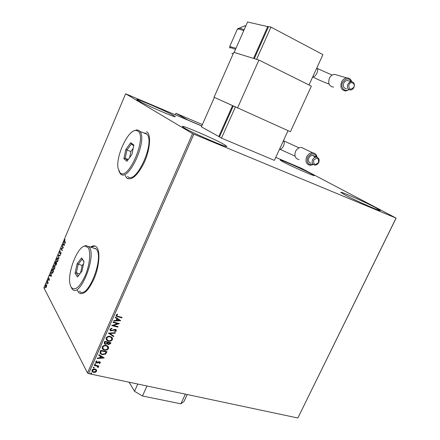<?xml version="1.0" encoding="UTF-8"?>
<svg xmlns="http://www.w3.org/2000/svg" width="440" height="440" viewBox="0 0 440 440"><rect width="100%" height="100%" fill="white"/><g stroke="black" fill="none" stroke-linecap="round" stroke-linejoin="round"><path stroke-width="0.66" d="M125.158 175.532L126.731 178.002C131.626 180.807 137.395 175.786 144.04 162.938C149.617 150.986 151.206 136.901 147.642 132.561L146.641 131.609M125.312 175.593L126.434 177.584L128.112 178.827M77.38 290.472L78.716 292.65C83.325 295.735 88.556 290.851 94.408 277.987C99.281 266.024 100.347 251.884 96.905 247.5L96.602 247.126C95.002 245.448 92.983 245.438 90.547 247.093M77.539 290.516L78.876 292.694L80.52 293.733M311.295 173.762L314.193 175.544C315.134 176.77 290.543 165.952 282.639 161.645L280.132 160.072C279.543 159.005 302.918 169.285 311.295 173.762M224.461 144.672L226.831 146.371C228.206 148.44 192.324 132.913 184.135 127.864L182.292 126.467C181.643 124.724 215.341 139.299 224.461 144.672M173.784 115.621L175.246 116.666C176.435 118.288 143.979 104.214 137.913 100.452L136.78 99.594C136.186 98.23 166.975 111.584 173.784 115.621M375.749 207.724L380.193 210.452C381.243 211.931 354.734 200.239 344.647 194.761L340.786 192.34C340.142 191.059 365.107 202.054 375.749 207.724M96.437 369.831L96.635 371.228L95.348 372.306L93.555 372.411L92.505 371.954L91.977 370.227C92.747 369.149 93.764 368.753 95.04 369.039L96.437 369.831M94.353 365.024L98.852 366.009L98.648 366.465L97.988 366.322L98.373 367.285L98.065 367.598L97.686 367.279L97.174 366.223L94.149 365.481L94.353 365.024M100.331 362.841L99.303 363.583L99.038 363.231L99.77 362.747L99.363 362.164L97.35 362.989L96.025 362.747L95.717 361.724L96.745 360.91L97.042 361.268L96.288 361.796L96.767 362.516L98.786 361.697L100.056 361.911L100.331 362.841L99.303 363.583M100.21 351.692L100.826 350.295L106.97 351.709L105.716 353.997L102.196 354.69L100.161 353.458L100.21 351.692M104.786 341.297L110.919 342.76L110.545 343.613L108.416 344.641L107.36 343.767L105.369 344.35L104.737 344.097L104.253 342.513L104.786 341.297M108.378 333.13L115.363 332.69L115.143 333.195L109.846 333.531L113.839 336.138L113.619 336.644L108.378 333.13L113.619 336.644M113.053 322.498L113.262 322.031L119.383 323.582L113.476 325.474L118.041 326.623L117.838 327.091L111.711 325.55L117.612 323.653L113.053 322.498M118.041 316.366L122.106 317.416L121.897 317.884L116.584 316.415L116.111 315.145L117.332 314.166L117.7 314.529L116.743 315.298L117.079 316.047L118.041 316.366M201.762 126.011L125.637 93.781L43.896 287.804L87.5 372.95L192.572 133.633L396.105 218.108L301.625 168.388L275.759 157.382M193.826 134.222L88.633 373.62L297.858 418L396.017 218.13M120.692 320.617L113.674 321.09L113.9 320.579L116.144 320.452L116.897 318.736L115.209 317.603L115.434 317.091L120.692 320.617M109.918 329.23L111.865 328.196L112.008 328.652L110.567 329.351L110.913 330.33L111.903 330.457L114.362 329.428L115.401 329.417L115.858 329.599L116.347 330.858L114.796 331.771L114.582 331.315L115.726 330.693L115.22 329.89L111.018 330.924L110.512 330.726L109.918 329.23M110.292 336.441L112.261 337.612L112.525 339.52C111.441 341.022 110.022 341.55 108.273 341.105L107.08 340.626L106.057 338.002C107.146 336.518 108.554 335.995 110.292 336.441M106.332 345.433L107.597 345.956L108.564 348.48C107.487 349.982 106.073 350.515 104.319 350.075L103.032 349.553L102.097 347.012C103.18 345.527 104.594 345.004 106.332 345.433M104.22 357.94L97.196 358.556L97.416 358.05L99.666 357.88L100.408 356.191L98.703 355.124L98.923 354.624L104.22 357.94M95.431 363.655L95.772 364.155L94.875 364.337L94.743 363.93L95.431 363.655M93.874 367.191L94.221 367.686L93.313 367.862L93.192 367.461L93.874 367.191M91.344 372.939L91.691 373.434L90.778 373.61L90.662 373.214L91.344 372.939M46.662 285.698L46.371 286.985L45.452 287.683L45.502 285.324L46.42 284.62L46.662 285.698M47.328 281.067L48.169 282.651L47.597 283.954L47.328 281.067M49.297 280.044L48.867 280.555L49.198 279.263L48.351 279.598L48.89 277.778L48.51 279.213L49.33 278.834L49.297 280.044M51.931 270.132L52.415 268.983L53.609 271.089L52.751 272.949L51.854 273.262L52.123 270.182M55.523 261.613L56.738 263.676L55.71 265.089L55.594 264.105L54.951 264.363L55.523 261.613M58.344 254.92L60.253 255.338L60.077 255.756L58.625 255.437L58.872 258.61L58.344 254.92L60.247 255.36M62.007 246.224L62.167 245.839L63.432 247.808L61.435 248.842L62.37 250.322L62.205 250.707L60.951 248.721L62.942 247.687L62.007 246.224L62.365 246.153M64.73 241.417L65.582 242.71L65.417 243.1L64.554 241.786L64.493 240.196L65.038 239.47L64.73 241.417M125.637 93.781L192.572 133.633M64.466 245.361L62.491 245.075L62.667 244.651L63.288 244.767L63.883 243.359L63.872 241.802L64.466 245.361M59.642 251.713L60.385 251.026L59.78 251.889L59.725 252.962L61.023 252.478L60.94 253.841L60.319 254.469L60.869 252.874L59.582 253.363L59.835 251.768M58.063 258.033L57.915 261.014L56.568 262.031L56.617 258.891L58.063 258.033M54.94 265.436L54.78 268.439L53.46 269.44L53.504 266.272L54.94 265.436M51.431 276.249L49.561 275.759L49.737 275.346L50.325 275.523L50.908 274.131L50.919 272.531L51.431 276.249M47.911 280.016L47.669 280.682L47.911 280.016M46.69 282.92L46.448 283.586L46.69 282.92M44.699 287.645L44.457 288.31L44.699 287.645M396.105 218.108L297.858 418M88.633 373.62L87.5 372.95M94.974 246.026L90.701 247.143M65.511 242.88L64.592 241.181M62.799 245.13L62.667 244.651M62.964 244.739L63.288 244.767M63.487 244.799L64.405 244.998L63.943 243.722L63.487 244.799L64.141 244.915M62.304 250.481L60.951 248.721M61.281 248.721L62.942 247.687M63.239 247.775L62.299 246.312M60.088 251.499L60.357 251.202M60.165 253.077L61.017 252.466M60.643 254.304L60.368 254.045M59.846 253.418L59.532 253.303M59.824 253.391L59.719 252.951M58.669 255.448L58.317 254.986M56.919 262.169L56.452 261.877M56.744 261.96L56.551 261.365M57.266 258.313L57.899 257.84M58.262 258.632L57.794 258.28M57.019 261.723L57.563 261.673M56.612 261.492L57.783 260.821L57.816 258.302L56.744 259.089L56.612 261.492M58.196 258.5L57.899 258.418M55.968 265.128L55.655 265.012M55.946 265.095L55.847 264.671M55.264 264.468L54.951 264.363M55.248 264.446L55.132 264.011M56.161 263.214L55.781 262.29L55.105 262.603M55.589 262.235L55.715 261.938M55.275 264.066L55.561 264.154M55.963 264.71L56.243 264.798M56.678 263.813L56.062 263.18L55.853 264.682L56.452 263.846L56.062 263.18M55.814 263.813L55.935 262.971L55.484 262.207M56.232 263.054L55.935 262.971M55.303 262.642L55.116 263.978L55.583 263.747M53.812 269.572L53.334 269.269M53.631 269.352L53.444 268.78M54.148 265.705L54.769 265.232M55.127 266.013L54.665 265.672M53.911 269.126L54.445 269.077M53.493 268.889L54.654 268.235L54.687 265.694L53.636 266.47L53.493 268.889M55.072 265.903L54.78 265.821M52.481 269.605L52.602 269.313M52.212 273.394L51.711 273.053M52.003 273.136L51.816 272.564M52.3 272.938L52.762 272.927M53.554 271.216L52.377 269.577L51.805 271.057L51.871 272.673L52.723 272.541L53.328 271.255L52.377 269.577M51.409 276.304L49.561 275.759M49.852 275.841L50.028 275.435M51.205 274.582L50.325 275.523M50.512 275.578L51.134 275.764L50.963 274.511M49.175 280.274L48.884 280.192M48.631 279.675L48.351 279.598M48.642 279.67L48.565 279.268M48.923 279.351L49.181 279.109L48.884 279.031M48.043 282.838L47.713 282.579M48.01 282.661L47.168 281.44M45.645 287.611L45.518 287.177M46.019 284.972L46.42 284.62M46.36 285.137L45.606 285.522L45.507 287.155L46.266 286.786L46.36 285.137L46.646 285.214L46.343 285.043M45.815 287.331L46.162 287.392M121.935 317.372L121.897 317.884M121.781 317.713L116.111 315.964M117.546 314.38L116.969 315.013M116.859 314.842L116.743 315.298M116.633 315.128L116.749 315.716M113.751 320.909L120.659 320.694M115.242 317.526L116.897 318.736M119.202 320.282L117.326 318.929L116.859 320.414L119.202 320.282L117.436 319.099L116.859 320.414M119.163 323.527L113.476 325.474M117.871 326.579L117.838 327.091M117.722 326.915L111.809 325.43M113.108 322.372L117.612 323.653M111.809 328.202L112.008 328.652M111.898 328.477L110.567 329.351M110.451 329.175L110.561 329.956M116.221 329.901L116.347 330.858M116.232 330.682L114.708 331.59M115.632 330.121L115.22 329.89M115.104 329.714L114.307 329.978M114.191 329.802L113.443 330.402M113.328 330.226L111.018 330.924M110.908 330.748L109.945 330.143M115.17 332.701L115.143 333.195M115.027 333.02L109.846 333.531M113.696 336.039L113.509 336.468M112.327 337.7L112.525 339.52M112.409 339.339C111.331 340.841 109.912 341.368 108.163 340.923L108.273 341.105M108.163 340.923L106.117 339.625M111.711 337.898L109.978 336.727C108.592 336.369 107.465 336.782 106.59 337.959L106.744 339.466M108.477 340.637C109.868 340.989 111.007 340.577 111.887 339.389L111.018 337.271L110.088 336.902C108.702 336.55 107.575 336.958 106.7 338.14L107.503 340.247L108.477 340.637M110.748 342.722L110.434 343.431L108.416 344.641M108.306 344.459L107.421 343.943M105.369 344.35L107.36 343.767M105.264 344.168L104.214 343.519M104.868 342.265L105.193 343.728L105.573 343.888L106.997 343.415L107.498 342.458L105.105 341.737L104.847 343.338M107.91 342.666L108.213 344.014L108.609 344.173L110.088 343.074L108.014 342.425L107.894 343.651M108.014 342.425L108.02 342.848M110.088 343.074L108.125 342.606M105.105 341.737L104.979 342.447M107.498 342.458L105.21 341.913M108.394 346.715L108.564 348.48M108.46 348.298C107.382 349.795 105.963 350.328 104.209 349.894L104.319 350.075M104.209 349.894L102.13 348.568M107.773 346.907L106.018 345.714C104.632 345.367 103.505 345.78 102.63 346.957L102.767 348.425M104.522 349.613C105.913 349.959 107.052 349.541 107.932 348.354L107.146 346.313L106.128 345.895C104.742 345.548 103.609 345.966 102.734 347.144L103.472 349.184L104.522 349.613M106.799 351.67L105.716 353.997M105.611 353.81L102.196 354.69M102.091 354.502L100.078 353.315M100.54 352.49L101.321 353.788L102.405 354.228L105.248 353.623L106.139 352.028L101.151 350.719L100.54 352.49L100.755 353.155M106.139 352.028L101.255 350.9L100.65 352.677M104.049 357.83L97.284 358.353M98.747 355.031L100.408 356.191M102.729 357.643L100.843 356.345L100.38 357.825L102.729 357.643L100.953 356.532L100.38 357.825M99.688 362.346L99.363 362.164M99.259 361.977L98.907 362.186M98.802 361.999L97.35 362.989M97.246 362.797L96.591 362.984M96.487 362.797L95.684 362.318M96.899 361.091L96.288 361.796M96.189 361.603L96.261 362.098M100.26 362.115L100.227 362.648M95.695 363.792L95.772 364.155M95.672 363.963L95.09 364.425M98.675 365.97L98.648 366.465M98.543 366.278L97.988 366.322M98.274 366.63L98.373 367.285M98.269 367.092L98.065 367.598M97.763 366.63L97.174 366.223M97.07 366.031L94.215 365.327M94.144 367.329L94.221 367.686M94.116 367.493L93.533 367.961M96.553 369.991L96.635 371.228M96.531 371.036L95.348 372.306M95.249 372.114L93.555 372.411M93.451 372.213L91.938 371.256M95.997 370.211L94.732 369.309L92.428 370.15L92.505 371.074M93.753 371.949L96.085 371.107L95.645 369.842L94.831 369.501L92.532 370.343L92.917 371.58L93.753 371.949M91.614 373.082L91.691 373.434M91.592 373.241L91.009 373.709M187.226 394.532L183.997 401.489L180.873 403.816L142.483 395.989L134.519 391.286L129.118 382.206M180.873 403.816L185.356 394.136M147.015 386.007L142.483 395.989M134.519 391.286L137.792 384.049M351.329 81.675C348.673 77.77 345.763 78.023 342.584 82.434C340.093 87.296 344.68 92.483 348.739 89.48M349.052 89.672L345.78 90.998C341.368 90.277 339.955 87.269 341.534 81.983C342.771 79.547 344.526 78.194 346.808 77.913C349.25 77.88 350.878 79.139 351.698 81.692M348.909 84.722C348.684 89.535 350.312 90.371 353.793 87.241C355.773 83.342 350.658 80.68 348.909 84.722M353.936 87.412C353.133 88.979 352 89.837 350.532 89.997C347.727 89.546 346.83 87.637 347.842 84.271L349.272 82.456L351.202 81.68C354.046 82.115 354.959 84.024 353.936 87.412M337.469 75.213L334.51 74.36C332.272 74.624 330.555 75.944 329.357 78.32C327.839 83.479 329.247 86.416 333.575 87.131M349.002 81.037L347.111 80.476L346.264 80.658L344.713 81.67L343.777 83.045C342.777 86.383 343.673 88.275 346.462 88.726M268.483 26.78L247.561 22L234.157 52.437L253.545 58.41L267.784 26.405M268.131 27.577L254.573 57.954M268.571 26.582L254.298 58.647L256.591 59.351L270.963 27.099L268.571 26.582M308.995 84.986L322.933 54.626L270.963 27.099M258.907 60.066L311.35 86.158L290.406 131.725L214.049 97.229L233.816 52.333L258.907 60.066L237.556 107.91M202.4 124.559L175.912 113.295L175.269 114.78M175.912 113.295L188.106 120.142L201.79 125.945M316.707 157.19C314.276 152.713 311.256 152.79 307.648 157.427C306.405 162.855 308.22 165.149 313.093 164.312M313.374 164.549L310.139 165.303C306.323 164.269 305.151 161.486 306.625 156.954C308.077 154.204 310.123 152.834 312.769 152.84C315.189 153.159 316.618 154.638 317.064 157.273M313.599 160.259C313.456 164.824 315.111 165.545 318.56 162.415C318.714 157.85 317.059 157.13 313.599 160.259M318.747 162.476C317.812 164.246 316.492 165.115 314.793 165.083C312.367 164.434 311.625 162.668 312.565 159.786C313.489 158.031 314.798 157.157 316.476 157.168C318.945 157.801 319.704 159.572 318.747 162.476M304.447 148.857L301.521 147.455C298.925 147.444 296.923 148.775 295.515 151.465C294.091 155.887 295.257 158.609 299.007 159.632M315.238 157.322L312.736 155.359C311.069 155.347 309.771 156.211 308.853 157.949C307.923 160.815 308.666 162.564 311.08 163.213M218.757 136.593L232.535 105.628L214.374 97.372L201.382 126.868L219.472 136.889M232.87 106.717L219.813 136.125M221.485 138.116L235.389 106.926L233.244 105.952L219.439 136.972L221.485 138.116L274.384 160.386L288.03 130.658M88.022 247.511L84.876 246.07C77.484 246.483 67.271 272.673 69.993 284.086L71.076 287.172C74.778 291.335 79.453 287.606 85.096 275.99C89.804 265.106 91.118 251.592 88.022 247.511M83.358 246.587L85.888 245.465L89.166 246.956C97.053 255.888 79.629 298.975 72.221 289.086L71.016 287.067M79.481 291.038C87.093 300.938 104.467 258.099 96.382 249.139L92.604 247.72M77.44 276.997L75.053 273.19L77.11 263.742L81.565 257.934L84.035 261.58L81.967 271.194L77.44 276.997M83.98 261.839L82.159 259.149L78.155 264.352L76.318 272.822L78.276 275.924M83.595 263.637L82.148 265.502L77.11 263.742M79.91 273.834L76.318 272.822L75.053 273.19M82.148 265.502L80.52 273.048M82.159 259.149L81.565 257.934M137.792 131.005L135.713 130.422C127.925 130.141 115.803 156.139 118.008 168.041L119.977 172.695C128.073 181.968 147.637 136.51 137.792 131.005M133.903 130.883L136.78 129.883L138.947 130.482L139.838 131.351C148.044 140.118 128.227 183.056 120.428 173.816L118.833 171.055M127.595 176.418C135.581 185.691 155.392 143.033 146.988 134.211L146.08 133.342L143.391 132.77M126.924 161.282L123.904 158.714L125.818 149.496L130.746 142.681L133.859 145.073L131.945 154.451L126.924 161.282M133.716 145.772L131.346 143.946L126.918 150.051L125.208 158.318L127.611 160.347M133.177 148.401L130.867 151.558L125.818 149.496M128.26 159.467L125.208 158.318L123.904 158.714M130.867 151.558L129.63 157.597M131.346 143.946L130.746 142.681M64.845 241.874L64.554 241.786M60.632 252.764L60.335 252.676M47.74 282.057L47.449 281.974M329.093 84.095C322.416 81.614 317.961 79.519 312.702 76.929C314.248 76.901 315.656 75.658 316.921 73.2C317.818 71.071 317.889 69.487 317.119 68.448L316.723 68.151M243.771 30.602L239.239 29.145L237.38 29.095M238.227 28.281L240.053 28.309L244.2 29.623M229.746 46.481L235.983 48.296M235.516 49.357L231.44 47.911C229.84 47.438 229.356 47.487 229.983 48.048M245.751 26.109L243.986 26.114M232.073 53.768C231.616 53.372 231.985 53.356 233.184 53.724L233.2 53.73M279.532 149.166C280.962 149.358 282.282 148.274 283.503 145.91C284.455 143.616 284.488 141.911 283.608 140.795L283.443 140.651M56.568 262.031L56.859 262.114M57.816 258.302L58.108 258.385M53.46 269.44L53.752 269.522M54.687 265.694L54.978 265.777M51.854 273.262L52.151 273.339M46.283 285.027L46.574 285.104M316.69 68.228L332.2 75.097M346.808 77.913L334.51 74.36M351.202 81.68L347.111 80.476M229.746 47.625L229.763 46.453L237.397 29.051L244.58 25.878L245.839 25.911M279.857 149.221L295.042 156.123M283.415 140.707L299.118 147.873M312.769 152.84L301.521 147.455M316.476 157.168L312.736 155.359M84.876 246.07L85.888 245.465M88.875 246.587L96.085 248.776M135.713 130.422L136.78 129.883M139.838 131.351L146.988 134.211"/></g></svg>
